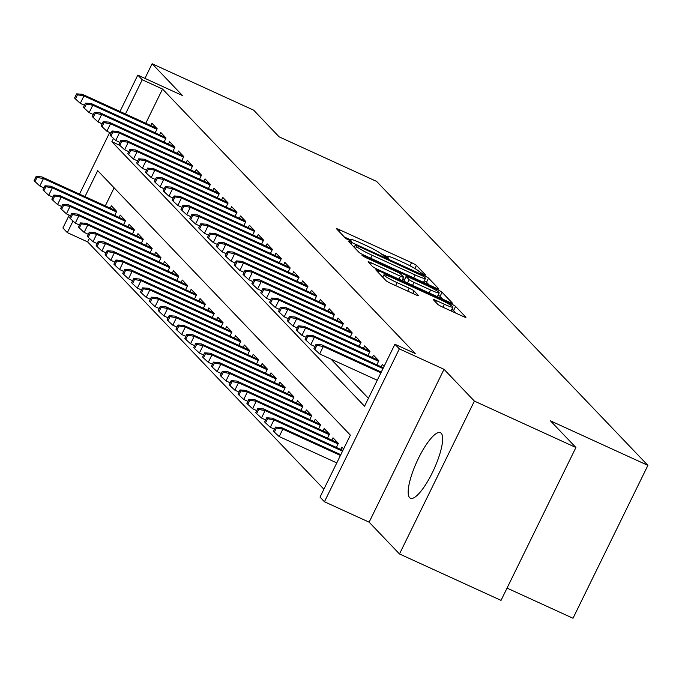 <?xml version="1.0" encoding="UTF-8"?>
<svg xmlns="http://www.w3.org/2000/svg" width="682" height="682" viewBox="0 0 682 682"><rect width="100%" height="100%" fill="white"/><g stroke="black" fill="none" stroke-linecap="round" stroke-linejoin="round"><path stroke-width="1.02" d="M423.454 274.437L425.636 275.076L416.387 265.392A4.535 0.452 26.1 0 0 411.536 262.664L339.772 229.86A4.535 0.452 26.1 0 0 336.567 228.777A4.535 0.452 26.1 0 0 336.661 228.947L345.902 238.632L351.545 241.3L350.292 239.928A14.527 1.441 26.1 0 1 350.002 239.373A14.527 1.441 26.1 0 1 360.258 242.843L366.243 245.58A14.527 1.441 26.1 0 1 381.784 254.326L386.379 257.489L388.621 258.248L387.367 256.875A14.527 1.441 26.1 0 1 387.078 256.313A14.527 1.441 26.1 0 1 397.333 259.791L403.318 262.527A14.527 1.441 26.1 0 1 418.859 271.274L423.454 274.437M441.203 433.24A36.061 9.352 -65.4 0 0 440.402 432.661A36.061 9.352 -65.4 0 0 417.691 459.898A36.061 9.352 -65.4 0 0 409.626 497.69A36.061 9.352 -65.4 0 0 410.419 498.261A36.061 9.352 -65.4 0 0 433.13 471.032A36.061 9.352 -65.4 0 0 441.203 433.24M437.759 304.334A4.535 0.452 26.1 0 0 442.618 307.07L462.746 316.269A4.535 0.452 26.1 0 0 465.951 317.352A4.535 0.452 26.1 0 0 465.866 317.181L455.593 306.431A4.535 0.452 26.1 0 0 450.734 303.703L378.979 270.899A4.535 0.452 26.1 0 0 375.773 269.816A4.535 0.452 26.1 0 0 375.867 269.987L386.131 280.737A4.535 0.452 26.1 0 0 390.991 283.473L415.304 294.59A4.535 0.452 26.1 0 0 418.509 295.673A4.535 0.452 26.1 0 0 418.424 295.494L414.025 290.899A4.535 0.452 26.1 0 0 409.174 288.162L397.112 282.655A12.14 1.202 26.1 0 1 383.881 274.872A12.14 1.202 26.1 0 1 392.457 277.779L439.694 299.372A12.14 1.202 26.1 0 1 452.925 307.147A12.14 1.202 26.1 0 1 444.349 304.249L436.48 300.643A4.535 0.452 26.1 0 0 433.275 299.56A4.535 0.452 26.1 0 0 433.36 299.73L437.759 304.334M575.915 447.503L501.031 600.373L399.49 553.963L474.382 401.093L575.915 447.503L550.425 420.828L647.9 465.38L376.6 181.403L279.134 136.843L253.644 110.169L152.112 63.75L182.478 95.54L137.798 75.122L142.231 79.76L162.538 89.044L415.219 353.532L394.912 344.248L399.345 348.886L324.453 501.756L320.02 497.118L350.377 435.142L97.705 170.653L84.986 196.612M474.382 401.093L444.016 369.312L399.345 348.886M435.679 287.94A4.535 0.452 26.1 0 0 438.884 289.023A4.535 0.452 26.1 0 0 438.799 288.853L428.526 278.103A4.535 0.452 26.1 0 0 423.675 275.366L351.912 242.57A4.535 0.452 26.1 0 0 348.707 241.488A4.535 0.452 26.1 0 0 348.8 241.658L359.064 252.408A4.535 0.452 26.1 0 0 363.924 255.136L435.679 287.94M442.064 292.271L452.328 303.013A4.535 0.452 26.1 0 1 452.422 303.192A4.535 0.452 26.1 0 1 449.216 302.109L377.453 269.305A4.535 0.452 26.1 0 1 372.602 266.568L368.203 261.973A4.535 0.452 26.1 0 1 368.118 261.794A4.535 0.452 26.1 0 1 371.323 262.885L400.419 276.184A4.535 0.452 26.1 0 0 403.625 277.267A4.535 0.452 26.1 0 0 403.539 277.097L400.624 274.045A4.535 0.452 26.1 0 0 395.765 271.308L365.467 257.464L362.006 255.426L364.248 256.185L437.205 289.535A4.535 0.452 26.1 0 1 442.064 292.271L440.035 296.397L442.601 299.083M152.112 63.75L144.942 78.379M155.189 132.794L157.175 128.736L151.856 123.169L150.705 125.514M164.055 142.069L166.041 138.02L160.722 132.453L159.571 134.797M172.921 151.353L174.907 147.303L169.588 141.728L168.437 144.073M181.787 160.628L183.773 156.579L178.454 151.012L177.303 153.356M190.653 169.912L192.639 165.862L187.32 160.296L186.169 162.631M199.519 179.196L201.505 175.138L196.186 169.571L195.035 171.915M208.385 188.471L210.371 184.421L205.052 178.855L203.901 181.199M217.251 197.754L219.237 193.705L213.918 188.13L212.767 190.474M226.117 207.03L228.103 202.98L222.784 197.413L221.633 199.758M234.983 216.313L236.969 212.264L231.65 206.697L230.499 209.033M243.849 225.597L245.835 221.539L240.516 215.972L239.365 218.317M252.715 234.872L254.701 230.823L249.382 225.256L248.231 227.6M261.581 244.156L263.567 240.107L258.248 234.531L257.097 236.876M270.447 253.431L272.433 249.382L267.114 243.815L265.963 246.159M279.313 262.715L281.299 258.666L275.98 253.099L274.829 255.435M288.179 271.999L290.165 267.941L284.846 262.374L283.695 264.718M297.045 281.274L299.031 277.224L293.712 271.658L292.561 274.002M305.911 290.558L307.897 286.508L302.578 280.933L301.427 283.277M314.777 299.833L316.763 295.783L311.444 290.217L310.293 292.561M323.643 309.117L325.621 305.067L320.301 299.5L319.159 301.836M332.509 318.4L334.487 314.342L329.167 308.776L328.025 311.12M341.375 327.675L343.353 323.626L338.033 318.059L336.891 320.404M350.241 336.959L352.219 332.91L346.899 327.334L345.757 329.679M359.107 346.234L361.085 342.185L355.765 336.618L354.623 338.963M367.973 355.518L369.951 351.469L364.631 345.902L363.489 348.246M376.839 364.802L378.817 360.744L373.497 355.177L372.355 357.521M384.111 366.285L382.363 364.461L381.221 366.805M162.538 89.044L145.778 123.263M330.983 359.107L368.425 398.305M89.385 238.359L87.646 241.905L323.899 489.199M114.133 187.848L105.292 205.887M110.228 208.146L111.371 205.802L116.69 211.369L114.704 215.418M119.094 217.422L120.237 215.086L125.556 220.653L123.57 224.702M127.96 226.705L129.103 224.361L134.422 229.928L132.436 233.986M136.826 235.989L137.969 233.645L143.288 239.212L141.302 243.261M145.692 245.264L146.835 242.92L152.154 248.495L150.168 252.545M154.558 254.548L155.701 252.204L161.02 257.77L159.034 261.82M163.424 263.823L164.567 261.487L169.886 267.054L167.9 271.104M172.29 273.107L173.433 270.763L178.752 276.329L176.766 280.387M181.156 282.391L182.299 280.046L187.618 285.613L185.632 289.662M190.022 291.666L191.165 289.321L196.484 294.897L194.498 298.946M198.888 300.95L200.031 298.605L205.35 304.172L203.364 308.221M207.746 310.225L208.897 307.889L214.216 313.456L212.23 317.505M216.612 319.508L217.763 317.164L223.082 322.731L221.096 326.789M225.478 328.792L226.629 326.448L231.948 332.015L229.962 336.064M234.344 338.067L235.495 335.723L240.814 341.298L238.828 345.348M243.21 347.351L244.361 345.007L249.68 350.574L247.694 354.623M252.076 356.626L253.227 354.29L258.546 359.857L256.56 363.907M260.942 365.91L262.093 363.566L267.412 369.132L265.426 373.19M269.808 375.194L270.959 372.849L276.278 378.416L274.292 382.466M278.674 384.469L279.825 382.125L285.144 387.7L283.158 391.749M287.54 393.753L288.691 391.408L294.01 396.975L292.024 401.025M296.406 403.036L297.557 400.692L302.876 406.259L300.89 410.308M305.272 412.312L306.423 409.967L311.742 415.534L309.756 419.592M314.138 421.595L315.289 419.251L320.608 424.818L318.622 428.867M323.004 430.871L324.155 428.526L329.474 434.102L327.488 438.151M331.87 440.154L333.021 437.81L338.34 443.377L336.354 447.426M340.736 449.438L341.887 447.094L343.634 448.918M507.041 588.097L573.008 618.25L647.9 465.38M444.016 369.312L369.124 522.173L399.49 553.963M369.124 522.173L324.453 501.756M87.646 241.905L67.339 232.63L62.906 227.984L69.214 215.12M113.493 138.412L111.874 141.728L364.546 406.225L394.912 344.248M142.231 79.76L125.471 113.979M79.504 194.106L109.691 132.496M119.989 111.473L137.798 75.122M73.017 221.045L67.339 232.63M119.836 145.377L111.874 141.728M386.992 256.5L381.34 253.917M349.917 239.553L344.367 237.021M429.072 284.914L426.506 282.237A4.535 0.452 26.1 0 0 424.281 280.813M423.906 276.551L357.521 245.852L355.271 245.085L356.601 246.534A14.527 1.441 26.1 0 0 372.142 255.281L415.193 274.957A14.527 1.441 26.1 0 0 425.449 278.435A14.527 1.441 26.1 0 0 425.167 277.872L423.906 276.551M402.84 278.887L404.528 279.654M430.623 289.986A12.14 1.202 26.1 0 0 439.191 292.893A12.14 1.202 26.1 0 0 425.969 285.119L409.319 277.506A4.535 0.452 26.1 0 0 406.114 276.423A4.535 0.452 26.1 0 0 406.208 276.594L409.123 279.646A4.535 0.452 26.1 0 0 413.974 282.382L430.623 289.986L429.174 292.945M404.281 280.515A4.535 0.452 26.1 0 0 404.094 280.549A4.535 0.452 26.1 0 0 404.179 280.728L406.208 276.594M405.526 282.135L404.179 280.728M440.035 296.397A4.535 0.452 26.1 0 0 438.1 295.135M456.13 313.251L453.573 310.566A4.535 0.452 26.1 0 0 451.825 309.406M36.12 176.502L34.1 180.636L34.987 181.565L37.007 177.431L36.12 176.502L41.858 176.894L43.452 178.565L39.812 185.998L43.955 187.9M37.007 177.431L43.452 178.565L116.426 211.923M41.858 176.894L116.238 210.891M39.812 185.998L34.987 181.565M77.492 94.798L76.606 93.877L74.577 98.003L75.463 98.933L77.492 94.798L83.937 95.932L82.343 94.261L156.715 128.259M156.903 129.29L83.937 95.932L80.288 103.374L84.44 105.267M75.463 98.933L80.288 103.374M82.343 94.261L76.606 93.877M44.986 185.785L42.966 189.92L43.853 190.849L45.873 186.715L44.986 185.785L50.724 186.177L52.318 187.848L48.678 195.282L52.821 197.175M45.873 186.715L52.318 187.848L125.292 221.198M50.724 186.177L125.104 220.175M48.678 195.282L43.853 190.849M53.852 195.069L51.832 199.195L52.719 200.124L54.739 195.99L53.852 195.069L59.59 195.453L61.184 197.124L57.544 204.566L61.687 206.458M54.739 195.99L61.184 197.124L134.158 230.482M59.59 195.453L133.97 229.45M57.544 204.566L52.719 200.124M62.718 204.344L60.698 208.479L61.585 209.408L63.605 205.273L62.718 204.344L68.456 204.736L70.05 206.407L66.41 213.841L70.553 215.734M63.605 205.273L70.05 206.407L143.024 239.757M68.456 204.736L142.836 238.734M66.41 213.841L61.585 209.408M71.584 213.628L69.564 217.754L70.451 218.683L72.471 214.557L71.584 213.628L77.322 214.02L78.916 215.683L75.276 223.125L79.419 225.017M72.471 214.557L78.916 215.683L151.89 249.041M77.322 214.02L151.702 248.018M75.276 223.125L70.451 218.683M86.358 104.082L85.472 103.153L83.443 107.287L84.329 108.216L86.358 104.082L92.803 105.216L91.209 103.545L165.581 137.542M165.769 138.565L92.803 105.216L89.154 112.649L93.306 114.542M84.329 108.216L89.154 112.649M91.209 103.545L85.472 103.153M95.224 113.365L94.338 112.436L92.309 116.562L93.195 117.492L95.224 113.365L101.669 114.491L100.075 112.828L174.447 146.826M174.635 147.849L101.669 114.491L98.02 121.933L102.172 123.826M93.195 117.492L98.02 121.933M100.075 112.828L94.338 112.436M104.09 122.641L103.204 121.711L101.175 125.846L102.061 126.775L104.09 122.641L110.535 123.774L108.941 122.104L183.313 156.101M183.501 157.133L110.535 123.774L106.886 131.208L111.038 133.109M102.061 126.775L106.886 131.208M108.941 122.104L103.204 121.711M112.956 131.924L112.07 130.995L110.041 135.13L110.927 136.059L112.956 131.924L119.401 133.058L117.807 131.387L192.179 165.385M192.367 166.408L119.401 133.058L115.752 140.492L119.904 142.385M110.927 136.059L115.752 140.492M117.807 131.387L112.07 130.995M80.45 222.903L78.43 227.038L79.317 227.967L81.337 223.832L80.45 222.903L86.188 223.295L87.782 224.966L84.142 232.4L88.285 234.301M81.337 223.832L87.782 224.966L160.756 258.325M86.188 223.295L160.568 257.293M84.142 232.4L79.317 227.967M121.822 141.2L120.936 140.279L118.907 144.405L119.793 145.334L121.822 141.2L128.267 142.333L126.673 140.662L201.045 174.66M201.233 175.692L128.267 142.333L124.618 149.776L128.77 151.668M119.793 145.334L124.618 149.776M126.673 140.662L120.936 140.279M89.316 232.187L87.296 236.322L88.183 237.251L90.203 233.116L89.316 232.187L95.054 232.579L96.648 234.25L93.008 241.684L97.151 243.576M90.203 233.116L96.648 234.25L169.622 267.6M95.054 232.579L169.434 266.577M93.008 241.684L88.183 237.251M98.182 241.471L96.162 245.597L97.049 246.526L99.069 242.4L98.182 241.471L103.92 241.854L105.514 243.525L101.874 250.967L106.017 252.86M99.069 242.4L105.514 243.525L178.488 276.883M103.92 241.854L178.3 275.852M101.874 250.967L97.049 246.526M107.048 250.746L105.028 254.88L105.915 255.81L107.935 251.675L107.048 250.746L112.786 251.138L114.38 252.809L110.74 260.243L114.883 262.135M107.935 251.675L114.38 252.809L187.354 286.159M112.786 251.138L187.166 285.136M110.74 260.243L105.915 255.81M115.914 260.03L113.894 264.164L114.781 265.085L116.801 260.959L115.914 260.03L121.652 260.422L123.246 262.093L119.606 269.526L123.749 271.419M116.801 260.959L123.246 262.093L196.22 295.442M121.652 260.422L196.032 294.419M119.606 269.526L114.781 265.085M124.78 269.305L122.76 273.439L123.647 274.369L125.667 270.234L124.78 269.305L130.518 269.697L132.112 271.368L128.472 278.802L132.615 280.703M125.667 270.234L132.112 271.368L205.086 304.726M130.518 269.697L204.898 303.695M128.472 278.802L123.647 274.369M130.688 150.483L129.802 149.554L127.773 153.689L128.659 154.618L130.688 150.483L137.133 151.617L135.539 149.946L209.911 183.944M210.099 184.967L137.133 151.617L133.484 159.051L137.628 160.943M128.659 154.618L133.484 159.051M135.539 149.946L129.802 149.554M139.554 159.767L138.668 158.838L136.639 162.964L137.525 163.893L139.554 159.767L145.999 160.892L144.396 159.23L218.777 193.228M218.965 194.251L145.999 160.892L142.35 168.335L146.494 170.227M137.525 163.893L142.35 168.335M144.396 159.23L138.668 158.838M148.42 169.042L147.534 168.113L145.505 172.248L146.391 173.177L148.42 169.042L154.865 170.176L153.262 168.505L227.643 202.503M227.831 203.534L154.865 170.176L151.216 177.61L155.36 179.511M146.391 173.177L151.216 177.61M153.262 168.505L147.534 168.113M157.286 178.326L156.4 177.397L154.371 181.531L155.257 182.461L157.286 178.326L163.731 179.46L162.128 177.789L236.509 211.787M236.697 212.81L163.731 179.46L160.082 186.894L164.226 188.786M155.257 182.461L160.082 186.894M162.128 177.789L156.4 177.397M166.152 187.61L165.266 186.68L163.237 190.807L164.123 191.736L166.152 187.61L172.597 188.735L170.994 187.064L245.375 221.062M245.563 222.093L172.597 188.735L168.948 196.177L173.092 198.07M164.123 191.736L168.948 196.177M170.994 187.064L165.266 186.68M133.646 278.588L131.626 282.723L132.513 283.652L134.533 279.518L133.646 278.588L139.384 278.981L140.978 280.652L137.338 288.085L141.481 289.978M134.533 279.518L140.978 280.652L213.952 314.001M139.384 278.981L213.764 312.978M137.338 288.085L132.513 283.652M175.018 196.885L174.132 195.956L172.103 200.09L172.989 201.02L175.018 196.885L181.463 198.019L179.86 196.348L254.241 230.345M254.429 231.368L181.463 198.019L177.814 205.453L181.958 207.345M172.989 201.02L177.814 205.453M179.86 196.348L174.132 195.956M142.512 287.872L140.492 291.998L141.379 292.928L143.399 288.801L142.512 287.872L148.25 288.256L149.844 289.927L146.204 297.369L150.347 299.262M143.399 288.801L149.844 289.927L222.818 323.285M148.25 288.256L222.63 322.254M146.204 297.369L141.379 292.928M183.884 206.169L182.998 205.239L180.969 209.374L181.855 210.295L183.884 206.169L190.329 207.302L188.726 205.632L263.107 239.629M263.295 240.652L190.329 207.302L186.68 214.736L190.824 216.629M181.855 210.295L186.68 214.736M188.726 205.632L182.998 205.239M151.378 297.147L149.358 301.282L150.245 302.211L152.265 298.077L151.378 297.147L157.116 297.54L158.71 299.21L155.07 306.644L159.213 308.537M152.265 298.077L158.71 299.21L231.684 332.56M157.116 297.54L231.496 331.537M155.07 306.644L150.245 302.211M192.75 215.444L191.864 214.515L189.835 218.649L190.721 219.578L192.75 215.444L199.195 216.578L197.592 214.907L271.973 248.904M272.161 249.936L199.195 216.578L195.546 224.011L199.69 225.913M190.721 219.578L195.546 224.011M197.592 214.907L191.864 214.515M160.244 306.431L158.224 310.566L159.111 311.486L161.131 307.36L160.244 306.431L165.982 306.823L167.576 308.494L163.936 315.928L168.079 317.821M161.131 307.36L167.576 308.494L240.55 341.844M165.982 306.823L240.362 340.821M163.936 315.928L159.111 311.486M201.616 224.728L200.73 223.798L198.701 227.933L199.587 228.862L201.616 224.728L208.061 225.861L206.458 224.19L280.839 258.188M281.027 259.211L208.061 225.861L204.412 233.295L208.556 235.188M199.587 228.862L204.412 233.295M206.458 224.19L200.73 223.798M169.11 315.706L167.09 319.841L167.977 320.77L169.997 316.636L169.11 315.706L174.848 316.098L176.442 317.769L172.802 325.203L176.945 327.104M169.997 316.636L176.442 317.769L249.416 351.128M174.848 316.098L249.228 350.096M172.802 325.203L167.977 320.77M210.482 234.011L209.596 233.082L207.567 237.208L208.453 238.137L210.482 234.011L216.927 235.137L215.324 233.466L289.705 267.463M289.893 268.495L216.927 235.137L213.278 242.579L217.422 244.471M208.453 238.137L213.278 242.579M215.324 233.466L209.596 233.082M177.976 324.99L175.956 329.125L176.843 330.054L178.863 325.919L177.976 324.99L183.714 325.382L185.308 327.053L181.668 334.487L185.811 336.379M178.863 325.919L185.308 327.053L258.282 360.403M183.714 325.382L258.094 359.38M181.668 334.487L176.843 330.054M219.348 243.286L218.462 242.357L216.433 246.492L217.319 247.421L219.348 243.286L225.793 244.42L224.19 242.749L298.571 276.747M298.759 277.77L225.793 244.42L222.144 251.854L226.288 253.747M217.319 247.421L222.144 251.854M224.19 242.749L218.462 242.357M186.842 334.274L184.822 338.4L185.709 339.329L187.729 335.203L186.842 334.274L192.58 334.657L194.174 336.328L190.534 343.771L194.677 345.663M187.729 335.203L194.174 336.328L267.139 369.687M192.58 334.657L266.96 368.655M190.534 343.771L185.709 339.329M195.708 343.549L193.688 347.684L194.575 348.613L196.595 344.478L195.708 343.549L201.446 343.941L203.04 345.612L199.4 353.046L203.543 354.947M196.595 344.478L203.04 345.612L276.005 378.962M201.446 343.941L275.826 377.939M199.4 353.046L194.575 348.613M204.574 352.833L202.554 356.967L203.441 357.888L205.461 353.762L204.574 352.833L210.312 353.225L211.906 354.896L208.266 362.33L212.409 364.222M205.461 353.762L211.906 354.896L284.871 388.246M210.312 353.225L284.692 387.223M208.266 362.33L203.441 357.888M213.44 362.116L211.42 366.243L212.307 367.172L214.327 363.037L213.44 362.116L219.178 362.5L220.772 364.171L217.132 371.613L221.275 373.506M214.327 363.037L220.772 364.171L293.737 397.529M219.178 362.5L293.558 396.498M217.132 371.613L212.307 367.172M222.306 371.392L220.286 375.526L221.173 376.455L223.193 372.321L222.306 371.392L228.044 371.784L229.638 373.455L225.998 380.888L230.141 382.781M223.193 372.321L229.638 373.455L302.603 406.804M228.044 371.784L302.416 405.781M225.998 380.888L221.173 376.455M231.172 380.675L229.152 384.801L230.039 385.731L232.059 381.605L231.172 380.675L236.91 381.059L238.504 382.73L234.864 390.172L239.007 392.065M232.059 381.605L238.504 382.73L311.469 416.088M236.91 381.059L311.282 415.057M234.864 390.172L230.039 385.731M240.038 389.951L238.018 394.085L238.905 395.014L240.925 390.88L240.038 389.951L245.776 390.343L247.37 392.014L243.73 399.447L247.873 401.348M240.925 390.88L247.37 392.014L320.335 425.363M245.776 390.343L320.148 424.34M243.73 399.447L238.905 395.014M248.904 399.234L246.884 403.369L247.771 404.29L249.791 400.163L248.904 399.234L254.642 399.626L256.236 401.297L252.596 408.731L256.739 410.624M249.791 400.163L256.236 401.297L329.201 434.647M254.642 399.626L329.014 433.624M252.596 408.731L247.771 404.29M257.77 408.518L255.75 412.644L256.637 413.573L258.657 409.439L257.77 408.518L263.508 408.902L265.102 410.573L261.462 418.015L265.605 419.907M258.657 409.439L265.102 410.573L338.067 443.931M263.508 408.902L337.88 442.899M261.462 418.015L256.637 413.573M266.636 417.793L264.616 421.928L265.503 422.857L267.523 418.722L266.636 417.793L272.374 418.185L273.968 419.856L270.328 427.29L274.471 429.183M267.523 418.722L273.968 419.856L342.517 451.186M272.374 418.185L342.893 450.418M270.328 427.29L265.503 422.857M275.502 427.077L273.482 431.203L274.369 432.132L276.389 428.006L275.502 427.077L281.24 427.461L282.834 429.131L279.194 436.574L336.78 462.899M276.389 428.006L282.834 429.131L340.429 455.457M281.24 427.461L340.804 454.689M279.194 436.574L274.369 432.132M228.214 252.57L227.328 251.641L225.299 255.776L226.185 256.696L228.214 252.57L234.659 253.704L233.056 252.033L307.437 286.031M307.625 287.054L234.659 253.704L231.01 261.138L235.154 263.03M226.185 256.696L231.01 261.138M233.056 252.033L227.328 251.641M237.08 261.845L236.194 260.916L234.165 265.051L235.051 265.98L237.08 261.845L243.525 262.979L241.922 261.308L316.303 295.306M316.491 296.338L243.525 262.979L239.876 270.413L244.02 272.314M235.051 265.98L239.876 270.413M241.922 261.308L236.194 260.916M245.946 271.129L245.06 270.2L243.031 274.335L243.917 275.264L245.946 271.129L252.391 272.263L250.788 270.592L325.169 304.59M325.357 305.613L252.391 272.263L248.742 279.697L252.886 281.589M243.917 275.264L248.742 279.697M250.788 270.592L245.06 270.2M254.812 280.413L253.926 279.484L251.897 283.61L252.783 284.539L254.812 280.413L261.257 281.538L259.654 279.867L334.035 313.865M334.223 314.896L261.257 281.538L257.608 288.98L261.752 290.873M252.783 284.539L257.608 288.98M259.654 279.867L253.926 279.484M263.678 289.688L262.792 288.759L260.763 292.893L261.649 293.823L263.678 289.688L270.123 290.822L268.52 289.151L342.901 323.149M343.089 324.172L270.123 290.822L266.474 298.256L270.618 300.157M261.649 293.823L266.474 298.256M268.52 289.151L262.792 288.759M272.544 298.972L271.658 298.043L269.629 302.177L270.515 303.098L272.544 298.972L278.981 300.106L277.386 298.435L351.767 332.432M351.955 333.455L278.981 300.106L275.34 307.539L279.484 309.432M270.515 303.098L275.34 307.539M277.386 298.435L271.658 298.043M281.41 308.247L280.524 307.326L278.495 311.452L279.381 312.382L281.41 308.247L287.847 309.381L286.252 307.71L360.633 341.708M360.821 342.739L287.847 309.381L284.206 316.823L288.35 318.716M279.381 312.382L284.206 316.823M286.252 307.71L280.524 307.326M290.276 317.531L289.39 316.601L287.361 320.736L288.247 321.665L290.276 317.531L296.713 318.665L295.118 316.994L369.499 350.991M369.687 352.014L296.713 318.665L293.072 326.098L297.216 327.991M288.247 321.665L293.072 326.098M295.118 316.994L289.39 316.601M299.142 326.814L298.256 325.885L296.227 330.011L297.113 330.94L299.142 326.814L305.579 327.94L303.984 326.269L378.365 360.267M378.553 361.298L305.579 327.94L301.938 335.382L306.082 337.275M297.113 330.94L301.938 335.382M303.984 326.269L298.256 325.885M308.008 336.09L307.122 335.16L305.093 339.295L305.979 340.224L308.008 336.09L314.445 337.223L312.85 335.553L383.378 367.786M383.003 368.561L314.445 337.223L310.804 344.657L314.948 346.558M305.979 340.224L310.804 344.657M312.85 335.553L307.122 335.16M316.874 345.373L315.988 344.444L313.959 348.579L314.845 349.499L316.874 345.373L323.311 346.507L321.716 344.836L381.281 372.057M380.906 372.832L323.311 346.507L319.67 353.941L377.265 380.266M314.845 349.499L319.67 353.941M321.716 344.836L315.988 344.444M386.941 257.736L387.367 256.875M349.866 240.789L350.292 239.928M339.014 231.42L339.772 229.86M410.001 265.792L411.536 262.664M414.869 268.495L416.387 265.392M351.153 244.122L351.912 242.57M423.309 276.116L423.675 275.366M426.506 282.237L428.526 278.103M354.273 247.387L355.339 245.213M355.535 248.708L356.601 246.534M370.693 258.231L372.142 255.281M413.744 277.915L415.193 274.957M370.565 264.437L371.323 262.885M398.979 279.143L400.419 276.184M363.983 256.739L364.248 256.185M436.625 290.72L437.205 289.535M407.469 283.021L409.123 279.646M412.533 285.34L413.974 282.382M435.721 302.203L436.48 300.643M442.908 307.198L444.349 304.249M395.662 285.605L397.112 282.655M407.725 291.12L409.174 288.162M412.789 293.43L414.025 290.899M378.22 272.45L378.979 270.899M450.171 304.854L450.734 303.703M453.573 310.566L455.593 306.431M386.481 257.532L387.078 256.313M349.406 240.593L350.002 239.373M354.188 247.302L355.271 245.085M423.522 282.382L425.449 278.435M402.03 280.541L403.625 277.267M437.341 296.679L439.191 292.893M404.094 280.549L406.114 276.423M451.075 310.932L452.925 307.147M382.747 277.19L383.881 274.872"/></g></svg>
